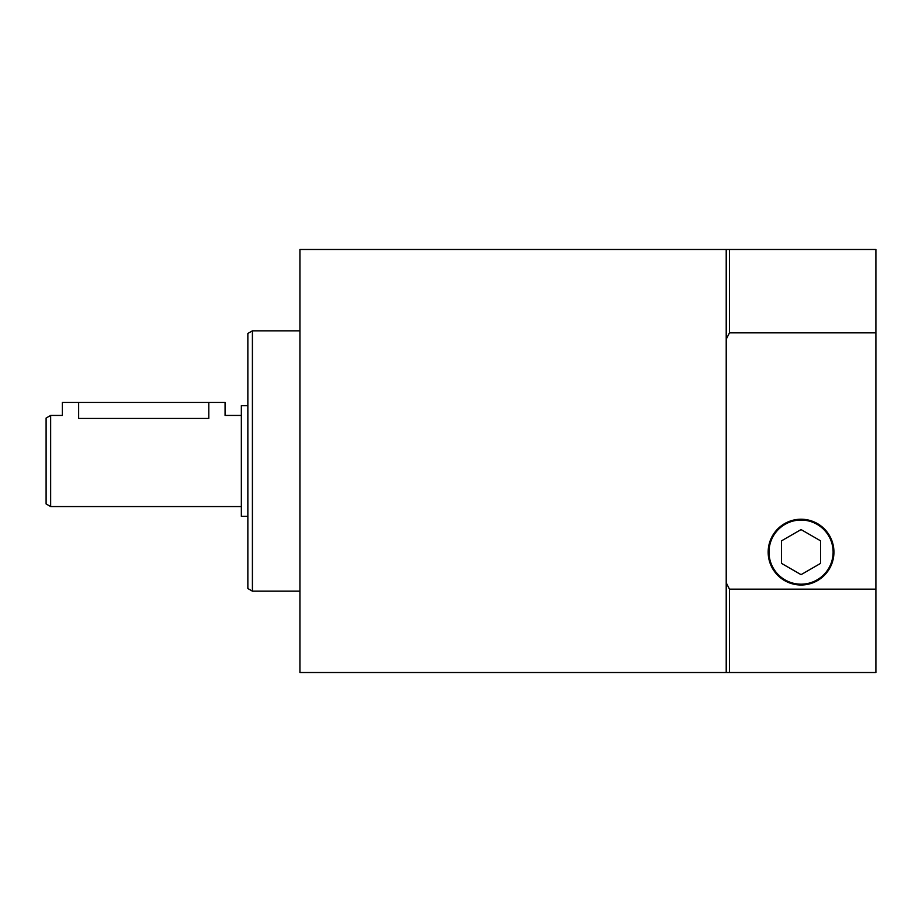 <?xml version="1.0" encoding="UTF-8"?>
<svg xmlns="http://www.w3.org/2000/svg" width="922" height="922" viewBox="0 0 922 922"><rect width="100%" height="100%" fill="white"/><g stroke="black" fill="none" stroke-linecap="round" stroke-linejoin="round"><path stroke-width="1.38" d="M726.213 582.762L726.213 339.238L729.463 332.842L729.463 249.482L875.9 249.482L875.9 672.518L729.463 672.518L729.463 589.158L726.213 582.762L726.213 672.518L729.463 672.518M729.463 249.482L726.213 249.482L726.213 339.238M875.9 589.158L729.463 589.158M729.463 332.842L875.9 332.842M833.937 552.117A32.881 32.881 0 0 1 784.61 580.595A32.881 32.881 0 0 1 784.61 523.638A32.881 32.881 0 0 1 833.937 552.117M801.057 520.054A32.063 32.063 0 0 1 833.119 552.117A32.063 32.063 0 0 1 801.057 584.179A32.063 32.063 0 0 1 768.994 552.117A32.063 32.063 0 0 1 801.057 520.054M781.533 563.388L781.533 540.845L801.057 529.574L820.58 540.845L820.58 563.388L801.057 574.66L781.533 563.388M726.213 672.518L299.927 672.518L299.927 249.482L726.213 249.482M252.409 330.837L247.857 333.464L247.857 588.536L252.409 591.163L252.409 330.837L299.927 330.837M247.857 516.32L241.345 516.32L241.345 405.68L247.857 405.68M50.652 415.442L46.1 418.069L46.1 503.931L50.652 506.558L50.652 415.442L62.373 415.442L62.373 402.43L225.072 402.43L225.072 415.442L241.345 415.442M208.81 402.43L208.81 418.45C229.797 415.165 229.797 415.165 208.81 418.45L78.647 418.45C57.66 415.165 57.66 415.165 78.647 418.45L78.647 402.43M252.409 591.163L299.927 591.163M50.652 506.558L241.345 506.558"/></g></svg>
